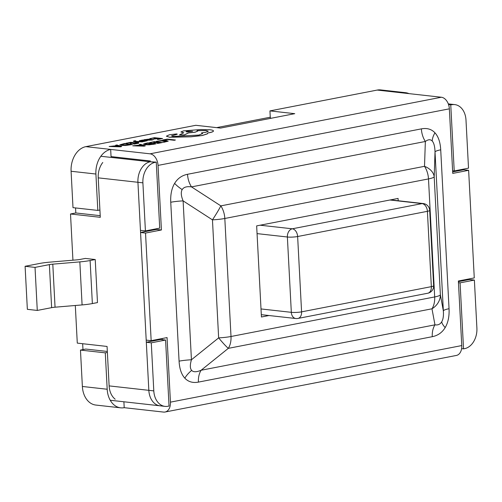<?xml version="1.0" encoding="UTF-8"?>
<svg xmlns="http://www.w3.org/2000/svg" width="502" height="502" viewBox="0 0 502 502"><rect width="100%" height="100%" fill="white"/><g stroke="black" fill="none" stroke-linecap="round" stroke-linejoin="round"><path stroke-width="0.75" d="M450.758 104.937L454.216 170.937L468.517 168.157L465.994 120.091A18.172 13.203 96.4 0 0 454.774 104.604A18.172 13.203 96.4 0 0 451.813 104.73L448.587 104.692M454.774 104.604L449.811 104.052A18.172 13.203 96.4 0 0 448.342 104.002A18.172 13.203 96.4 0 1 449.811 104.052L448.299 103.883M454.216 170.937L452.597 170.755M474.384 280.072L460.077 282.852L463.541 348.846L464.601 348.645A18.172 13.203 96.4 0 0 476.9 328.139L474.384 280.072L469.42 279.52L458.414 281.653M460.077 282.852L458.464 282.67M463.541 348.846L461.608 348.633M156.254 162.133L150.236 161.782A18.172 13.203 96.4 0 0 137.931 182.289L140.453 230.355L145.417 230.907L159.718 228.134L156.254 162.133L155.2 162.334A18.172 13.203 96.4 0 0 142.894 182.841L145.417 230.907M165.578 340.042L151.278 342.822L153.8 390.889A18.172 13.203 96.4 0 0 165.02 406.375A18.172 13.203 96.4 0 0 167.982 406.25L169.042 406.043L165.578 340.042L160.615 339.49L146.314 342.264L148.837 390.33A18.172 13.203 96.4 0 0 160.056 405.817L110.239 400.251M151.278 342.822L146.314 342.264M75.551 207.935L75.815 212.955L70.512 213.984L72.934 260.193M270.264 117.217L216.638 127.627M82.667 343.713L82.974 349.593M75.313 305.492L77.283 343.111L107.064 346.443L109.129 385.894A18.172 13.203 96.4 0 0 115.178 399.216M155.2 162.334L150.236 161.782A18.172 13.203 96.4 0 0 137.931 182.289L148.837 390.33A18.172 13.203 96.4 0 0 160.056 405.817L165.02 406.375M469.42 279.52L469.383 278.867M452.66 171.891L463.666 169.758L463.628 169.105M102.772 162.479A18.172 13.203 96.4 0 0 98.229 177.852L100.293 217.31L70.512 213.984M25.1 266.286L39.445 263.5A21.806 3.319 -3 0 1 49.717 262.151L76.756 259.873A7.266 1.104 177 0 0 80.182 259.421L85.302 258.43L95.229 259.534L97.482 302.58L92.362 303.572A21.806 3.319 177 0 1 82.09 304.921L55.051 307.199A7.266 1.104 -3 0 0 51.631 307.651L37.28 310.437L27.353 309.326L25.1 266.286L35.027 267.397L37.28 310.437M100.212 215.678L75.815 212.955M95.229 259.534L90.109 260.532A21.806 3.319 177 0 1 79.837 261.881L52.798 264.159A7.266 1.104 -3 0 0 49.372 264.61L35.027 267.397M198.415 382.11A18.172 12.173 79 0 1 201.114 370.25C196.558 372.183 193.414 372.239 191.664 370.407C189.976 368.518 189.9 364.973 191.438 359.771L218.646 337.877L212.459 219.857A18.172 1.55 -57.1 0 0 220.849 205.87L424.516 166.319A18.172 12.82 1.9 0 1 434.192 176.792L440.373 294.812A18.172 16.089 169.5 0 1 431.984 308.799L228.316 348.357A18.172 1.713 -128.8 0 1 218.646 337.877A18.172 2.767 177 0 0 231.008 336.497L434.676 296.939L428.495 178.919L224.821 218.477L231.008 336.497A18.172 12.173 -101 0 1 228.316 348.357L201.114 370.25L434.958 324.838L431.984 308.799A18.172 12.173 -101 0 0 434.676 296.939A18.172 2.767 177 0 0 440.373 294.812L443.348 310.851C443.724 315.676 443.178 319.341 441.704 321.851C440.198 324.311 437.951 325.302 434.958 324.838A18.172 12.173 79 0 0 432.266 336.691C437.869 335.568 442.168 332.537 445.174 327.599C448.123 322.61 449.416 316.316 449.045 308.724A18.172 2.767 -3 0 0 443.348 310.851L435.021 151.949A18.172 2.767 177 0 1 440.718 149.822C440.292 142.248 438.378 136.575 434.964 132.817C431.507 129.139 426.982 127.822 421.379 128.87A18.172 12.173 79 0 0 425.351 141.476C428.206 139.349 430.496 139.205 432.228 141.031C433.929 142.919 434.864 146.565 435.021 151.949L434.192 176.792A18.172 2.767 -3 0 1 428.495 178.919A18.172 12.173 -101 0 0 424.516 166.319L425.351 141.476L191.5 186.888A18.172 12.173 79 0 1 187.528 174.288C181.931 175.411 177.626 178.442 174.621 183.381C171.671 188.369 170.379 194.663 170.749 202.256A18.172 2.767 -3 0 1 183.111 200.875C181.04 195.855 180.733 192.097 182.188 189.587C183.713 187.133 186.813 186.229 191.5 186.888L220.849 205.87A18.172 12.173 -101 0 1 224.821 218.477A18.172 2.767 -3 0 1 212.459 219.857L183.111 200.875L191.438 359.771A18.172 2.767 177 0 0 179.076 361.158C179.503 368.738 181.417 374.404 184.83 378.163C188.288 381.84 192.818 383.158 198.415 382.11L432.266 336.691M109.154 146.49L120.511 146.829L121.697 146.521L116.903 144.984L115.68 145.222L117.06 145.63L109.154 146.49L121.697 146.521M115.68 145.222L116.916 145.655M126.027 143.214L130.47 142.631L133.187 142.932L130.106 143.534L134.116 143.039L136.695 143.327L133.369 143.974L134.298 144.074L138.74 143.214L130.664 142.311L126.033 143.283L130.476 142.7L132.955 142.982M133.369 143.974L138.74 143.214M130.106 143.534L134.116 143.108L136.462 143.371M133.3 141.194L137.598 142.8L138.715 142.512L135.716 141.627L143.503 141.583L135.333 141.407L134.756 141.2L135.778 140.786L134.762 141.269M140.88 140.849L143.704 140.234L142.656 140.045L139.311 140.729L139.863 141.006L145.875 140.918M144.237 141.401L147.199 140.767L143.252 141.294L144.237 141.476M139.318 140.805L143.321 140.924M143.917 139.738L147.632 140.227L152.043 140.039L153.625 139.493L148.661 139.939L150.249 139.556C151.428 139.274 151.485 139.073 150.405 138.947L143.917 139.738L147.626 140.152L153.625 139.493M148.874 139.958L150.249 139.631C151.435 139.343 151.485 139.142 150.412 139.023M153.625 144.312L156.078 143.767L148.002 142.863L145.63 143.321L143.415 144.099L145.134 144.758L149.295 144.827L156.078 143.767M408.967 93.623A21.806 15.844 96.4 0 0 405.541 92.694L380.723 89.921A21.806 15.844 -83.6 0 0 377.178 90.071L269.938 110.898L294.749 113.672L220.598 128.073L195.78 125.299L85.855 146.647L150.023 153.819A10.9 7.304 -101 0 1 158.036 165.409L161.418 229.972L145.53 233.06L151.165 340.67L167.059 337.582L170.442 402.146A10.9 7.304 -101 0 1 165.076 412.016A10.9 7.304 -101 0 1 163.558 412.079L124.207 407.68L123.894 401.782M165.076 412.016L456.393 355.441A10.9 7.304 79 0 0 461.765 345.571L458.376 281.007L474.271 277.92L468.63 170.31L452.741 173.397L449.353 108.834A10.9 7.304 79 0 0 441.346 97.237L401.989 92.845A21.806 15.844 96.4 0 1 405.541 92.694M163.721 140.165L167.153 139.5L174.307 140.296L175.418 140.008L167.342 139.11L162.799 139.989L163.721 140.165L162.799 139.989M156.323 141.351L165.221 140.729L166.746 141.175L162.78 142.072L163.878 142.267L168.226 141.156L166.331 140.491L162.303 140.384L156.323 141.351L162.077 140.704L166.752 141.244M149.634 142.549L154.076 141.966L156.793 142.267L153.706 142.869L157.716 142.373L160.301 142.662L156.975 143.308L157.904 143.409L162.341 142.549L154.265 141.646L149.634 142.618L154.076 142.035L156.555 142.317M156.975 143.308L162.341 142.549M153.706 142.869L157.722 142.442L160.069 142.706M132.754 145.825L144.118 146.164L145.304 145.856L140.51 144.319L139.28 144.557L140.66 144.965L132.754 145.825L145.304 145.856M139.28 144.557L140.516 144.99M149.897 138.577L154.34 137.994L157.057 138.301L153.976 138.897L154.898 139.004L157.979 138.401L160.565 138.69L157.239 139.336L158.168 139.443L162.604 138.577L154.528 137.68L149.897 138.646L154.34 138.069L156.825 138.345M157.239 139.336L162.604 138.577M153.976 138.897L157.986 138.477L160.333 138.734M119.821 144.84L121.528 145.423L125.695 145.492L132.478 144.501L124.402 143.528L119.809 144.865M166.413 136.224L169.601 137.203L191.03 136.726L202.35 135.44L207.464 133.764L207.633 132.961L209.158 132.697C211.844 132.164 213.275 131.606 213.444 131.022C213.519 130.457 212.296 130.024 209.78 129.729L200.951 129.529L183.569 130.871L180.921 131.951L183.757 132.766L179.427 134.906L184.366 134.875L188.557 132.835L195.109 132.158L197.738 131.078L197.079 130.62L206.033 130.495L208.292 131.242L205.651 132.327L201.54 132.861L202.613 133.545L198.842 135.069L173.341 136.456L171.546 135.866L176.453 134.498L177.275 134.166L176.572 133.934L169.406 134.781L166.413 136.149L169.601 137.272L191.036 136.801L202.35 135.515L207.464 133.833L207.633 133.03L209.158 132.766C211.844 132.239 213.275 131.681 213.45 131.091L213.45 130.972M171.552 135.904L177.262 134.203M201.54 132.861L202.613 133.582M197.079 130.689L206.04 130.564L208.292 131.279M179.427 134.906L184.372 134.95L188.564 132.904L195.109 132.233L197.738 131.11M180.927 131.988L183.757 132.835M269.938 110.898L270.314 118.07L271.438 118.196M85.855 146.647A21.806 15.844 -83.6 0 0 71.089 171.257L72.997 207.652L97.815 210.42L95.907 174.031A21.806 15.844 96.4 0 1 110.672 149.42L111.049 156.593L150.399 160.991M162.171 338.53L162.234 339.672M156.417 228.774L156.455 229.42L140.566 232.508L146.201 340.118L151.165 340.67M156.455 229.42L161.418 229.972M140.566 232.508L145.53 233.06M463.666 169.758L468.63 170.31M120.656 407.831L95.838 405.058A21.806 15.844 -83.6 0 1 82.372 386.471L107.19 389.245A21.806 15.844 96.4 0 0 120.656 407.831A21.806 15.844 96.4 0 0 124.207 407.68M107.378 352.448L105.282 352.85L80.464 350.082L82.372 386.471M107.328 351.463L85.76 349.053L80.464 350.082M107.19 389.245L105.282 352.85M99.911 210.018L97.815 210.42M398.199 200.75L398.073 198.422L256.654 225.887L261.429 316.994L268.99 315.526M163.715 140.096L167.153 139.5M167.147 139.424L174.307 140.296M174.301 140.227L175.418 140.008M162.78 142.072L163.878 142.267M163.872 142.191L168.226 141.131M143.415 144.099L145.128 144.689L149.295 144.758L153.618 144.243M153.807 143.923L147.814 143.252L144.84 144.018L146.27 144.457L154.039 143.879L147.814 143.183L144.833 144.049M141.219 145.134L138.326 145.699L143.685 145.856L141.219 145.134L138.659 145.705M143.716 145.925L141.225 145.21M150.249 139.631L150.249 139.556C151.428 139.274 151.485 139.073 150.405 138.947M149.841 139.311L147.324 139.286L146.622 139.569L147.889 139.851L149.395 139.173L146.622 139.575M149.841 139.38L149.395 139.242M146.659 140.491L140.874 140.78L143.697 140.165M139.311 140.729L139.87 141.075M143.321 140.855L145.869 140.849L143.252 141.294M140.874 140.78L141.369 140.516M135.778 140.786L134.103 140.811L133.752 141.445L137.592 142.731L138.715 142.512M136.349 141.646L142.298 141.89M142.298 141.815L143.503 141.583M133.294 141.231L133.752 141.52M119.815 144.764L121.528 145.354L125.688 145.423L132.478 144.432M121.239 144.745L125.883 145.191L130.432 144.545L124.207 143.848L121.233 144.714M130.2 144.589L124.214 143.917L121.239 144.752M117.619 145.8L114.726 146.364L120.085 146.521L117.619 145.8L115.052 146.371M120.116 146.59L117.619 145.875M187.07 131.242L186.041 131.662L186.92 131.957L192.586 131.323L187.07 131.242L186.047 131.7M192.58 131.355L187.077 131.317M451.813 104.73L448.474 104.36M142.894 182.841L98.229 177.852M153.8 390.889L109.129 385.894M150.236 161.782L100.846 156.266M90.109 260.532L92.362 303.572M79.837 261.881L82.09 304.921M52.798 264.159L55.051 307.199M49.372 264.61L51.631 307.651M191.664 370.407A18.172 10.567 -42.7 0 0 184.83 378.163M182.188 189.587A18.172 6.651 31 0 1 174.621 183.381M441.704 321.851A18.172 6.651 -149 0 0 445.174 327.599M432.228 141.031A18.172 10.567 137.3 0 1 434.964 132.817M441.346 97.237L150.023 153.819M377.178 90.071L401.989 92.845M461.765 345.571L170.442 402.146M449.353 108.834L158.036 165.409M179.076 361.158L170.749 202.256M187.528 174.288L421.379 128.87M440.718 149.822L449.045 308.724M71.089 171.257L95.907 174.031M261.002 308.943L291.323 312.326L287.376 237L257.055 233.612M260.149 225.21L292.296 228.799L422.063 203.599L389.916 200.003M427.773 293.231A7.266 7.266 0 0 0 433.646 285.713A7.266 1.104 -3 0 1 431.35 286.648L427.403 211.323L297.636 236.524L301.583 311.855L431.35 286.648A7.266 4.869 79 0 1 427.773 293.231L298.006 318.431A7.266 4.869 -101 0 0 301.583 311.855A7.266 1.104 -3 0 1 291.323 312.326A7.266 5.284 96.4 0 0 295.81 318.519L261.304 314.666M429.699 210.388A7.266 7.266 0 0 0 423.249 203.548A7.266 5.284 96.4 0 0 422.063 203.599A7.266 4.869 -101 0 1 427.403 211.323A7.266 1.104 -3 0 0 429.699 210.388L433.646 285.713M287.376 237A7.266 1.104 -3 0 0 297.636 236.524A7.266 4.869 79 0 0 292.296 228.799A7.266 5.284 96.4 0 0 287.376 237M295.81 318.519A7.266 7.266 0 0 0 298.006 318.431M423.249 203.548L390.512 199.89"/></g></svg>
